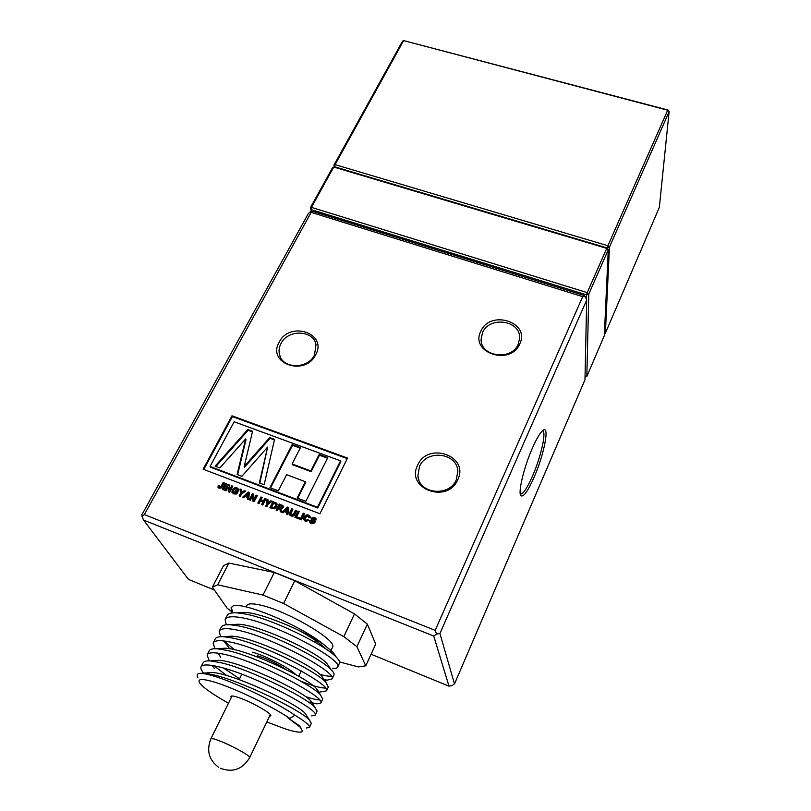 <?xml version="1.0" encoding="UTF-8"?>
<svg xmlns="http://www.w3.org/2000/svg" width="811" height="811" viewBox="0 0 811 811"><rect width="100%" height="100%" fill="white"/><g stroke="black" fill="none" stroke-linecap="round" stroke-linejoin="round"><path stroke-width="1.22" d="M519.78 343.874C510.524 366.39 469.468 352.734 480.862 331.202C490.087 309.214 530.627 322.119 519.78 343.874M482.535 332.571L481.085 339.444C480.568 356.85 511.629 360.936 518.239 344.199L519.618 338.126C520.753 320.315 489.408 315.753 482.535 332.571M457.789 479.706C447.591 504.371 405.267 488.729 417.665 465.21C427.813 441.154 469.599 455.924 457.789 479.706M419.469 466.528L417.898 476.006C419.064 494.051 449.385 497.184 456.269 479.838L457.83 471.444C457.485 452.812 426.667 448.99 419.469 466.528M315.692 354.742C305.037 376.963 266.555 363.44 279.187 342.191C289.78 320.477 327.837 333.28 315.692 354.742M280.991 343.529C279.065 347.199 278.579 350.899 279.511 354.64C282.451 369.025 307.835 369.39 314.486 355.046L316.016 344.675C313.543 329.854 287.895 329.084 280.991 343.529M534.084 477.263C527.91 491.131 523.531 497.285 520.936 495.744C517.742 493.118 523.865 467.308 532.361 448.189C536.76 438.275 540.369 432.304 543.177 430.266C549.888 425.268 543.968 454.91 534.084 477.263M520.256 493.879L520.824 494.051C523.582 493.453 527.474 487.462 532.513 476.057C541.038 456.735 546.837 430.732 542.387 430.894M223.491 489.885L222.315 489.428L225.519 483.397L226.695 483.853L223.491 489.885M236.356 492.115L234.855 491.547L235.383 490.533L238.069 491.567L236.792 494L233.71 493.909L231.936 492.307L232.27 489.591L235.302 487.411L238.546 489.063L238.566 490.442L237.258 490.219L236.366 488.668L233.487 489.996L233.162 491.932L234.156 492.865L235.94 492.906L236.356 492.115L236.751 492.814L236.336 493.605L235.94 492.906M249.403 492.541L248.582 499.535L247.314 499.049L247.527 497.437L245.145 496.525L243.888 497.731L242.621 497.244L248.136 492.054L249.403 492.541M259.044 503.55L257.837 503.094L261 496.981L262.196 497.437L260.949 499.87L263.504 500.853L264.761 498.42L265.957 498.877L262.805 505L261.598 504.543L262.977 501.867L260.422 500.884L259.044 503.55M269.87 507.716L273.023 501.583L277.109 503.986L276.652 506.713L274.564 508.781L269.87 507.716M288.615 507.554L287.895 514.65L286.597 514.154L286.79 512.522L284.367 511.589L283.11 512.805L281.812 512.309L287.337 507.057L288.615 507.554M299.371 519.06L294.88 517.337L298.002 511.143L299.218 511.609L296.623 516.769L299.888 518.026L299.371 519.06M305.848 520.317L307.957 519.608L308.991 520.48L305.382 521.372L303.659 519.608L304.024 517.154C305.017 515.218 306.528 514.529 308.565 515.086L310.106 516.485L310.177 517.894L308.829 517.661L307.967 516.09L305.291 517.54L304.916 519.364L306.163 520.986L308.271 520.277L307.957 519.608M203.115 469.204L231.987 415.81L347.534 458.073L319.94 513.748L203.115 469.204M582.703 296.644L311.171 212.37L144.388 514.579L435.172 630.36L582.703 296.644L585.441 296.674L584.173 295.468L313.573 211.59L310.603 211.428L308.332 213.587L141.884 514.752L142.077 516.577L144.388 514.579M311.353 523.764L309.68 522.223L309.812 520.601L311.079 520.986L311.9 522.74L313.614 522.365L311.272 519.648L311.302 518.178L314.435 517.337L316.057 518.787L315.915 520.084L314.648 519.699L313.938 518.381L312.539 518.908L315.043 521.483L314.85 522.831L311.353 523.764M301.408 519.841L300.182 519.375L303.294 513.17L304.52 513.637L301.408 519.841M290.014 511.994L291.666 508.72L292.883 509.186L290.723 514.144L291.575 514.924L293.754 513.606L295.478 510.18L296.704 510.646L295.072 513.88C294.342 515.867 293.014 516.566 291.098 515.978L289.375 514.509L289.345 513.606L292.001 509.399L291.666 508.72M277.372 510.606L276.156 510.139L279.298 503.986L283.668 506.277L283.515 507.635L281.072 508.72L281.731 512.278L280.312 511.731L279.896 508.882L278.7 507.99L277.372 510.606M266.9 506.581L265.694 506.115L267.022 503.53L266.566 499.11L267.965 499.647L268.147 502.739L270.925 500.782L272.334 501.32L268.218 503.996L266.9 506.581M250.417 500.235L249.22 499.779L252.393 493.686L253.64 494.163L254.056 499.13L256.134 495.115L257.33 495.572L254.167 501.685L252.87 501.188L252.464 496.291L250.417 500.235M240.32 496.352L239.123 495.896L240.472 493.341L240.056 488.962L241.445 489.499L241.597 492.551L244.364 490.614L245.763 491.142L241.658 493.808L240.32 496.352M225.934 490.827L224.748 490.371L227.952 484.329L229.189 484.806L229.554 489.722L231.652 485.748L232.828 486.195L229.635 492.247L228.357 491.76L228.003 486.914L225.934 490.827M221.089 486.397L223.157 482.494L224.343 482.95L221.575 487.847L219.051 488.273L217.966 487.33L218.24 485.536L219.457 485.911L219.669 487.299L221.089 486.397L221.494 487.097L223.572 483.204L223.157 482.494M586.677 300.111L439.917 633.513L454.495 683.916L584.974 379.761L586.677 300.111L585.441 296.674M371.063 654.224L448.99 686.167L433.723 636.027L143.537 520.064L188.476 579.409L214.398 590.033M433.723 636.027L436.612 634.06L435.172 630.36M436.612 634.06L439.917 633.513M311.171 212.37L310.603 211.428M142.077 516.577L143.537 520.064M454.495 683.916L451.909 685.599L448.99 686.167M317.456 507.28L210.059 466.467L234.156 421.781L340.559 460.83L317.456 507.28L317.75 507.97L210.475 467.187L210.059 466.467M340.559 460.83L340.833 461.56L317.75 507.97M203.784 469.457L232.372 416.58L231.987 415.81M232.372 416.58L347.27 458.61M269.728 437.575L274.554 439.349L264.153 484.755L259.348 482.93L267.63 447.074L241.871 476.3L237.116 474.496L245.632 438.933L219.832 467.937L215.128 466.153L247.801 429.516L252.576 431.27L244.212 466.467L269.728 437.575L270.073 438.325L274.432 439.927M305.838 501.32L297.15 498.015L305.392 481.724L286.607 474.678L278.305 490.868L269.931 487.685L292.183 444.56L300.486 447.611L292.092 463.973L310.836 470.948L319.169 454.474L327.776 457.637L305.838 501.32M267.63 447.074L259.834 483.123M245.632 438.933L246.007 439.684L237.633 474.688M247.801 429.516L248.166 430.266L215.908 466.447M248.166 430.266L252.444 431.837M270.073 438.325L244.587 467.187L244.212 466.467M297.718 498.238L305.706 482.433L305.392 481.724M270.529 487.908L292.507 445.3L292.183 444.56M292.507 445.3L300.212 448.138M310.836 470.948L311.14 471.667L292.416 464.703L292.092 463.973M311.14 471.667L319.463 455.204L319.169 454.474M319.463 455.204L327.502 458.164M309.964 522.821L309.812 520.601M310.116 521.27L310.988 521.544M311.15 522.183L311.9 522.74M312.215 523.409L313.928 523.044L313.614 522.365M313.928 523.044L313.898 522.446M311.454 519.942L311.302 518.178M311.617 518.858L314.739 518.016L314.435 517.337M314.739 518.016L316.087 518.908M315.063 521.595L312.58 519.01M308.271 520.277L308.778 520.703M303.659 519.608L304.024 517.154M304.338 517.834C305.331 515.897 306.842 515.218 308.879 515.766L308.565 515.086M308.879 515.766L310.187 516.729M305.088 519.739L306.163 520.986M300.739 519.587L303.618 513.85L303.294 513.17M303.618 513.85L304.277 514.103M295.447 517.55L298.326 511.822L298.002 511.143M298.326 511.822L298.985 512.076M299.654 518.493L296.623 516.769M292.001 509.399L292.649 509.653M290.865 514.438L291.575 514.924M291.909 515.603L294.079 514.286L295.812 510.859L295.478 510.18M295.812 510.859L296.461 511.112M289.679 515.076L289.345 513.606M289.679 514.286L290.338 512.684M287.003 514.306L286.79 512.522M282.573 512.603L287.672 507.747L287.337 507.057M287.672 507.747L288.564 508.091M285.269 510.707L287.266 512.025L287.216 508.811L285.269 510.707L286.932 511.346L287.216 508.811M287.266 512.025L286.932 511.346M276.744 510.362L279.643 504.675L279.298 503.986M279.643 504.675L283.718 506.469M281.407 509.379L281.072 508.72M280.606 511.842L280.13 509.987M280.474 510.677L280.079 509.247M282.623 507.909L281.964 506.257L279.988 505.466L279.217 506.966L280.545 508.031L282.623 507.909L282.603 507.199M279.217 506.966L282.279 507.22M270.469 507.95L273.378 502.273L273.023 501.583M273.378 502.273L276.794 503.722L276.45 503.033M275.821 506.885L275.862 504.381L273.702 503.063L271.604 507.159L273.783 508.477L275.821 506.885L276.075 504.797M273.783 508.477L273.439 507.787L275.476 506.196M271.604 507.159L273.439 507.787M266.292 506.338L267.387 504.219L267.022 503.53M267.387 504.219L266.566 499.11M266.92 499.799L268.005 500.215M270.925 500.782L271.279 501.472L268.512 503.428L268.147 502.739M271.279 501.472L271.797 501.664M258.445 503.327L261.365 497.67L261 496.981M261.365 497.67L261.963 497.903M263.504 500.853L263.869 501.543L261.314 500.559L260.949 499.87M263.869 501.543L265.126 499.11L264.761 498.42M265.126 499.11L265.724 499.343M262.206 504.777L263.342 502.556L262.977 501.867M249.839 500.012L252.768 494.386L252.393 493.686M252.768 494.386L253.691 494.73M256.134 495.115L256.509 495.815L254.431 499.819L254.056 499.13M256.509 495.815L257.087 496.038M253.204 501.31L252.464 496.291M247.76 499.221L247.527 497.437M243.412 497.548L248.521 492.753L248.136 492.054M248.521 492.753L249.342 493.068M246.047 495.653L248.054 496.971L248.004 493.777L246.047 495.653L247.679 496.281L248.004 493.777M248.054 496.971L247.679 496.281M239.752 496.139L240.857 494.041L240.472 493.341M240.857 494.041L240.056 488.962M240.441 489.662L241.475 490.057M244.364 490.614L244.75 491.314L241.982 493.25L241.597 492.551M235.484 491.79L235.383 490.533M235.778 491.233L237.836 492.024M231.936 492.307L232.27 489.591M232.666 490.29L235.697 488.11L235.302 487.411M235.697 488.11L237.309 488.374L236.913 487.664M237.309 488.374L238.586 489.175M233.396 492.338L234.156 492.865M234.551 493.564L236.336 493.605M225.397 490.614L228.357 485.039L227.952 484.329M228.357 485.039L229.229 485.373M231.652 485.748L232.047 486.448L229.949 490.422L229.554 489.722M232.047 486.448L232.595 486.661M228.722 491.902L228.003 486.914M222.954 489.682L225.924 484.106L225.519 483.397M225.924 484.106L226.451 484.309M223.572 483.204L224.1 483.407M218.321 487.837L218.24 485.536M218.646 486.235L219.254 486.428M219.629 487.421L220.075 487.999L219.669 487.299M220.075 487.999L221.494 487.097M586.505 299.624L586.596 294.88L588.806 294.008L586.829 376.436L604.327 335.642L608.28 249.788L588.806 294.008L587.225 292.619L606.74 248.379L333.747 167.046L311.454 207.373L587.225 292.619L586.596 294.88L311.039 209.542L311.617 211.489M311.383 211.468L310.319 207.859L332.591 167.583L334.659 166.802L607.277 247.994L606.74 248.379L608.28 249.788L607.277 247.994L334.659 166.802L335.075 164.633L607.905 245.743L667.686 110.215L403.635 40.601L335.075 164.633L333.919 165.18L402.449 41.29L403.635 40.601L668.112 110.053L669.116 111.654L609.446 247.152L605.371 333.199L659.343 207.363L669.116 111.654L668.112 110.053M311.454 207.373L310.319 207.859L311.039 209.542L311.454 207.373M586.829 376.436L585.025 377.156M334.355 166.873L333.919 165.18L334.659 166.802M607.905 245.743L607.277 247.994L609.446 247.152L607.905 245.743M605.371 333.199L604.428 333.574M332.449 647.401L332.551 647.188C337.842 640.589 287.074 610.713 260.422 605.087C252.393 603.262 247.852 603.445 246.787 605.635L246.118 606.973M326.052 649.135C320.811 643.66 311.596 637.334 298.397 630.147M266.829 721.922L285.35 728.927C293.024 731.4 298.286 732.445 301.124 732.069L301.945 731.857M302.584 731.461L300.323 727.264L287.864 717.816L289.872 718.455C271.391 705.864 234.075 687.9 214.276 682.051C202.152 678.493 197.245 678.726 199.557 682.75C202.963 687.454 212.604 694.277 228.479 703.208M289.872 718.455L294.971 715.221C275.142 701.586 234.805 682.183 213.475 675.989C206.298 673.85 201.412 673.018 198.837 673.495L203.662 673.15L214.003 674.955C242.732 681.564 300.252 709.97 309.346 719.844L311.333 723.392M197.904 677.661C196.647 675.543 196.961 674.154 198.837 673.495M269.576 716.204L270.773 715.778C272.618 713.71 249.038 700.582 236.994 697.034C233.254 695.889 231.216 695.676 230.861 696.396L231.287 697.531M294.971 715.221C305.068 721.455 309.903 725.49 309.498 727.325L306.325 728.025M225.296 619.168L227.11 615.6C228.053 613.461 231.338 612.538 236.964 612.842L244.74 613.907C272.192 618.722 325.302 644.978 336.413 657.295C338.968 659.89 340.002 661.806 339.525 663.033L339.424 663.246M226.269 624.774L225.134 619.492C226.634 616.482 232.504 615.954 242.722 617.911C277.281 624.034 343.661 660.59 337.68 666.977C337.234 668.142 335.47 668.609 332.388 668.386M219.325 630.917L221.16 627.308C222.021 625.322 225.083 624.46 230.354 624.744L238.687 625.94C266.393 631.09 320.375 657.792 331.101 669.683C333.453 672.055 334.416 673.789 333.98 674.894L333.889 675.097M331.375 676.222C328.891 676.415 325.089 675.796 319.96 674.367M220.602 636.696L219.163 631.222C220.612 628.332 226.441 627.907 236.66 629.965C271.168 636.453 337.923 672.907 332.125 678.868L327.299 680.125L324.086 679.669M213.303 642.738L215.158 639.088C215.949 637.253 218.798 636.463 223.714 636.716L232.585 638.054C260.554 643.549 315.418 670.707 325.738 682.122L328.313 687.039M325.535 688.063C322.18 688.093 316.919 686.907 309.741 684.504L300.911 681.25M214.935 648.729L213.151 643.042C214.54 640.254 220.339 639.95 230.537 642.109C265.004 648.972 332.145 685.315 326.529 690.85L318.743 692.27M207.241 654.659L209.126 650.969C209.836 649.266 212.482 648.536 217.054 648.78L226.431 650.26C254.664 656.119 310.4 683.703 320.325 694.632L322.697 699.072M319.595 699.954C316.452 699.822 311.738 698.687 305.453 696.578M209.289 660.884L207.099 654.943C208.427 652.277 214.185 652.085 224.373 654.345C258.79 661.594 326.326 697.825 320.892 702.924L316.939 703.887L308.18 701.941M203.673 673.16C201.31 670.393 200.418 668.315 200.996 666.936L203.034 662.922C203.683 661.36 206.136 660.701 210.373 660.924L220.237 662.557C248.724 668.791 305.352 696.791 314.861 707.212L317.04 711.186M200.996 666.936C202.263 664.391 207.981 664.3 218.169 666.683C252.535 674.306 320.457 710.426 315.215 715.079L311.657 715.91M231.936 612.964L231.064 607.855L233.233 605.847L231.247 607.49L232.97 612.852M234.349 649.682L224.16 640.984M239.569 678.807L223.664 668.132M226.695 675.543L214.013 665.78M233.233 605.847C243.888 601.914 300.08 625.261 322.96 643.893L332.895 652.176L336.393 657.285M339.596 661.969L358.421 666.916L365.751 665.811L356.891 646.691L367.363 624.135L354.498 613.907L343.823 636.645L283.576 603.485L262.997 595.071L217.662 584.802L228.895 563.067L223.471 565.733L212.37 587.154L227.181 608.24L231.186 611.312M217.662 584.802L212.37 587.154M356.891 646.691L343.823 636.645M367.363 624.135L375.696 644.127L365.751 665.811M354.498 613.907L294.798 580.737L274.311 572.485L228.895 563.067M295.985 674.772C289.912 668.294 265.258 655.521 252.322 652.186M285.857 669.48C276.825 663.428 267.336 658.846 257.361 655.724M283.576 603.485L294.798 580.737M274.311 572.485L262.997 595.071M287.864 717.816L299.31 725.723L300.972 727.954M206.166 673.404L211.833 672.491C230.8 672.714 295.833 702.965 304.916 713.112L306.74 715.88M214.499 668.659L212.147 665.456M212.563 661.127L218.433 660.296C237.836 660.549 301.033 689.958 310.461 700.572C312.64 702.721 313.046 704.029 311.677 704.495M218.129 653.159L220.724 657.214L217.906 653.129M218.96 648.942L225.012 648.192C244.81 648.476 306.193 677.053 315.966 688.103C318.105 690.242 318.672 691.631 317.669 692.29M229.726 648.749L223.724 640.933M226.228 636.544L231.571 636.169C251.724 636.493 311.312 664.26 321.409 675.705L323.782 679.212M232.504 624.602L238.11 624.227C258.567 624.602 316.391 651.568 326.813 663.368L329.367 667.129M238.758 612.731L244.618 612.376C261.456 612.883 303.588 630.461 322.96 643.893M294.079 514.286L293.754 513.606M282.279 505.679L281.934 504.989M280.545 508.031L280.2 507.341M275.669 503.155L275.324 502.465M272.952 508.223L272.597 507.544M220.308 768.26C232.787 772.903 242.59 769.335 249.707 757.555C249.758 756.622 246.767 754.433 240.725 750.976C229.959 745.096 220.947 741.041 213.719 738.821L210.911 738.699C206.268 750.51 208.883 760.079 218.767 767.399M520.388 494.548L520.936 495.744M520.246 493.838L520.824 494.051M481.379 341.958L481.085 339.444M280.728 357.702L279.511 354.64M418.902 480L417.898 476.006M309.68 522.223L309.914 522.75M313.675 521.949L313.979 522.619M314.688 519.03L314.992 519.709M308.829 516.972L309.143 517.651M279.896 508.882L280.241 509.572M282.35 506.682L282.684 507.362M275.862 504.381L276.206 505.071M237.207 489.438L237.603 490.138M219.345 487.076L219.68 487.634M232.058 695.98L210.941 738.649M291.321 670.961L290.814 672.005M270.327 714.643L249.707 757.555M332.551 647.188L330.239 652.105M241.85 674.205L239.164 679.628M311.404 723.24L309.498 727.325M339.525 663.033L337.68 666.977M333.98 674.894L332.125 678.868M328.404 686.846L326.529 690.85M322.778 698.889L320.892 702.924M317.111 711.014L315.215 715.079M315.743 640.639L314.972 642.261M301.276 670.94L298.722 676.303M300.323 727.264L299.31 725.723M203.662 673.15L211.833 672.491M309.346 719.844L304.916 713.112M210.373 660.924L218.433 660.296M314.861 707.212L310.461 700.572M217.054 648.78L225.012 648.192M320.325 694.632L315.966 688.103M223.714 636.716L231.571 636.169M325.738 682.122L321.409 675.705M230.354 624.744L238.11 624.227M331.101 669.683L326.813 663.368M236.964 612.842L244.618 612.376M336.413 657.295L332.895 652.176M327.299 680.125L324.552 680.368"/></g></svg>
